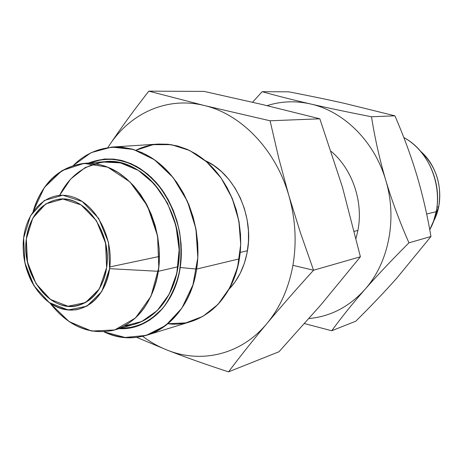 <?xml version="1.0" encoding="UTF-8"?>
<svg xmlns="http://www.w3.org/2000/svg" width="463" height="463" viewBox="0 0 463 463"><rect width="100%" height="100%" fill="white"/><g stroke="black" fill="none" stroke-linecap="round" stroke-linejoin="round"><path stroke-width="0.69" d="M148.826 91.153L204.247 105.5C167.276 96.281 130.537 113.111 109.581 144.948C121.103 127.776 134.183 109.841 148.826 91.153L204.16 91.414L262.793 104.632L319.84 118.806L342.452 187.145L319.84 118.806L262.793 104.632L204.16 91.414L148.826 91.153L204.247 105.5C241.13 114.037 275.832 149.728 288.86 195.618C295.492 218.947 296.847 242.184 292.917 265.316C288.704 288.299 280.022 307.727 266.867 323.591C241.038 354.803 201.266 363.849 167.143 350.074C158.537 346.671 150.382 342.082 142.679 336.3C150.382 342.082 158.537 346.671 167.143 350.074L136.608 337.319L167.143 350.074C201.266 363.849 241.038 354.803 266.867 323.591C252.937 340.317 240.158 356.4 228.531 371.847C206.168 364.601 185.704 357.343 167.143 350.074C185.704 357.343 206.168 364.601 228.531 371.847C240.158 356.4 252.937 340.317 266.867 323.591C280.022 307.727 288.704 288.299 292.917 265.316L313.549 270.236C296.476 289.022 280.914 306.807 266.867 323.591C280.914 306.807 296.476 289.022 313.549 270.236L300.464 232.837L288.86 195.618C275.832 149.728 241.13 114.037 204.247 105.5L270.068 120.779L278.807 158.375L288.86 195.618L278.807 158.375L270.068 120.779L204.247 105.5C167.276 96.281 130.537 113.111 109.581 144.948C130.537 113.111 167.276 96.281 204.247 105.5L148.826 91.153C134.183 109.841 121.103 127.776 109.581 144.948L107.931 147.494L109.581 144.948C121.103 127.776 134.183 109.841 148.826 91.153L204.16 91.414L262.793 104.632L319.84 118.806L270.068 120.779L319.84 118.806L342.446 187.116L360.405 256.78L313.549 270.236L360.405 256.78L342.446 187.116L360.405 256.78L320.981 304.764L360.405 256.78L320.981 304.764L278.981 351.764L320.981 304.764L278.981 351.764L228.531 371.847C206.168 364.601 185.704 357.343 167.143 350.074L136.608 337.319M331.219 151.401C352.407 169.18 363.553 201.885 357.916 230.458L356.064 238.219L357.916 230.458C363.553 201.885 352.407 169.18 331.219 151.401C352.407 169.18 363.553 201.885 357.916 230.458L354.374 231.309M426.649 214.004L436.163 211.724L433.582 221.03L429.751 229.723L433.582 221.03L436.163 211.724L426.649 214.004L436.163 211.724C442.373 183.174 427.997 150.649 403.817 137.552C427.997 150.649 442.373 183.174 436.163 211.724M252.538 102.23L262.18 91.691C276.689 95.777 292.755 99.858 310.384 103.926C328.07 107.989 348.436 112.266 371.482 116.757L394.922 115.825C403.794 136.353 411.098 156.181 416.845 175.321C422.545 194.454 427.256 214.855 430.966 236.512L396.502 278.489C384.51 291.945 370.95 306.17 355.821 321.172L331.74 330.756L355.821 321.172C370.95 306.17 384.51 291.945 396.502 278.489L430.966 236.512C427.256 214.855 422.545 194.454 416.845 175.321C411.098 156.181 403.794 136.353 394.922 115.825L371.482 116.757C374.955 138.593 379.712 159.758 385.754 180.252C374.503 141.423 343.749 111.207 310.384 103.926C295.469 100.621 281.029 101.194 267.07 105.651C281.029 101.194 295.469 100.621 310.384 103.926C343.749 111.207 374.503 141.423 385.754 180.252C397.538 218.877 388.694 262.897 364.885 289.485C349.137 306.847 330.507 316.536 308.995 318.55C330.507 316.536 349.137 306.847 364.885 289.485C352.441 303.728 341.393 317.485 331.74 330.756L304.527 323.602L331.74 330.756L355.821 321.172C370.95 306.17 384.51 291.945 396.502 278.489L430.966 236.512C427.256 214.855 422.545 194.454 416.845 175.321C411.098 156.181 403.794 136.353 394.922 115.825L344.709 103.417C327.781 99.614 309.116 95.743 288.715 91.819L262.18 91.691C276.689 95.777 292.755 99.858 310.384 103.926C328.07 107.989 348.436 112.266 371.482 116.757C374.955 138.593 379.712 159.758 385.754 180.252C391.872 200.728 399.61 221.586 408.956 242.838L430.966 236.512L408.956 242.838C392.08 259.691 377.386 275.242 364.885 289.485C352.441 303.728 341.393 317.485 331.74 330.756L304.527 323.602M394.922 115.825L344.709 103.417C327.781 99.614 309.116 95.743 288.715 91.819C309.116 95.743 327.781 99.614 344.709 103.417L394.922 115.825L371.482 116.757C374.955 138.593 379.712 159.758 385.754 180.252C391.872 200.728 399.61 221.586 408.956 242.838C392.08 259.691 377.386 275.242 364.885 289.485C388.694 262.897 397.538 218.877 385.754 180.252C391.872 200.728 399.61 221.586 408.956 242.838C392.08 259.691 377.386 275.242 364.885 289.485C352.441 303.728 341.393 317.485 331.74 330.756M262.18 91.691L288.715 91.819L262.18 91.691C276.689 95.777 292.755 99.858 310.384 103.926C328.07 107.989 348.436 112.266 371.482 116.757M436.939 207.111L438.687 206.712L433.31 221.771L438.687 206.712L436.939 207.111L438.687 206.712C442.229 184.598 436.1 166.038 420.294 151.042C436.1 166.038 442.229 184.598 438.687 206.712M159.422 256.444L109.812 266.931M106.612 267.608C112.364 232.675 84.845 194.576 58.587 199.252C40.663 202.858 29.916 216.082 26.339 238.925C21.014 274.657 50.293 313.538 78.143 305.505C93.52 300.892 103.006 288.258 106.612 267.608C110.698 239.261 94.012 207.355 72.147 200.641C50.328 193.499 29.36 211.909 26.339 238.925C23.011 265.837 37.827 295.903 58.946 304.069C80.001 312.635 102.844 296.065 106.612 267.608L105.564 243.121L96.379 220.648L81.083 204.918L62.974 199.044L45.768 203.894L32.78 218.177L26.339 238.925L27.502 262.18L36.01 283.663L50.357 299.387L67.957 306.246L85.47 302.623L99.354 288.895L106.612 267.608M109.598 268.673C105.535 299.202 81.002 316.871 58.488 307.64C35.906 298.849 20.112 266.729 23.642 237.959C26.854 209.091 49.234 189.315 72.622 196.902C96.061 204.033 114.008 238.266 109.598 268.673L158.317 271.301C153.838 301.448 135.613 324.528 113.313 330.339C89.209 335.056 68.096 325.969 49.987 303.091C68.472 326.606 89.99 335.571 114.546 329.997C137.922 322.219 152.518 302.652 158.317 271.301L109.598 268.673C114.008 238.266 96.061 204.033 72.622 196.902C49.234 189.315 26.854 209.091 23.642 237.959L23.63 238.092C22.039 253.394 24.713 267.915 31.646 281.649C42.972 301.656 57.719 311.049 75.897 309.84C93.937 306.084 105.17 292.361 109.598 268.673L158.317 271.301L159.353 259.922L159.15 248.295L157.704 236.645L155.047 225.203L151.233 214.201L146.337 203.847L140.468 194.35L133.743 185.883L126.306 178.608L118.308 172.647L109.899 168.092L101.252 165.019L92.525 163.451L83.884 163.398C58.951 166.929 42.035 182.972 33.133 211.527C43.319 174.846 76.777 153.843 109.135 167.756C141.568 181.195 164.834 229.116 158.317 271.301L178.035 266.757C172.242 297.339 157.796 316.466 134.687 324.146L114.546 329.997M83.884 163.398L104.788 161.691C145.602 155.973 187.573 213.779 178.035 266.757C184.019 228.537 164.909 184.934 135.914 168.96C106.97 152.692 74.213 165.326 59.663 195.293L70.677 179.031L85.192 167.571L102.201 161.975L120.426 162.878L138.391 170.43L154.567 184.205L167.479 203.135L175.934 225.643L179.14 249.736L176.814 273.263L169.238 294.155L157.171 310.656L141.747 321.501L124.344 325.975C150.134 324.708 173.22 300.406 178.035 266.757M88.711 163.005L104.111 159.069C114.951 158.838 125.704 161.251 136.371 166.315C146.69 172.867 155.881 181.623 163.948 192.596C171.084 204.594 176.287 217.697 179.557 231.911C181.56 246.357 181.363 260.455 178.967 274.206C175.338 287.332 169.869 298.791 162.559 308.584L149.757 320.06C140.104 325.506 129.918 328.371 119.199 328.649L134.988 326.837C145.203 323.197 154.387 317.114 162.559 308.584C169.869 298.791 175.338 287.332 178.967 274.206C181.363 260.455 181.56 246.357 179.557 231.911C174.997 210.532 164.978 191.3 151.245 177.329C141.551 169.082 131.243 163.352 120.322 160.146C109.366 158.496 98.827 159.446 88.711 163.005C112.127 154.081 134.484 160.418 155.788 182.011C174.962 203.326 184.795 237.49 180.223 267.504C174.921 304.828 147.842 330.489 119.199 328.649L127.504 328.325L135.647 326.647C159.394 318.683 174.25 298.971 180.223 267.504C174.921 304.828 147.842 330.489 119.199 328.649C147.842 330.489 174.921 304.828 180.223 267.504L196.619 269.084C189.136 322.561 142.442 350.96 104.03 331.832C118.32 338.256 132.673 339.356 147.078 335.131C171.594 327.845 191.665 302.096 196.619 269.084L180.223 267.504C184.795 237.49 174.962 203.326 155.788 182.011C134.484 160.418 112.127 154.081 88.711 163.005C112.127 154.081 134.484 160.418 155.788 182.011C174.962 203.326 184.795 237.49 180.223 267.504L181.305 256.074L181.131 244.383L179.696 232.681L177.028 221.181L173.179 210.127L168.237 199.721L162.293 190.177L155.481 181.67L147.934 174.354L139.814 168.358L131.272 163.775L122.481 160.673L113.603 159.087L104.794 159.012M104.03 331.832L125.085 337.463L146.262 335.374L165.777 325.425L181.861 308.173L192.926 284.919L197.811 257.659L195.936 228.896L187.446 201.353L173.179 177.618L154.555 159.828L133.39 149.427L111.606 147.084L91.078 152.668L73.403 165.424C95.586 142.824 130.699 140.573 158.612 162.883C186.537 185.061 202.817 229.926 196.619 269.084L197.875 256.294L197.718 243.22L196.156 230.111L193.204 217.234L188.933 204.843L183.423 193.175L176.797 182.463L169.192 172.902L160.759 164.66L151.679 157.883L142.124 152.68L132.279 149.115L122.33 147.228L112.457 147.02L158.433 144.062L168.017 144.242L177.659 146.001L187.179 149.346L196.41 154.237L205.173 160.597L213.287 168.341L220.596 177.329L226.951 187.399L232.223 198.367L236.292 210.023L239.082 222.136L240.534 234.475L240.627 246.791L239.354 258.852L196.619 269.084L239.354 258.852C232.71 291.765 216.626 312.652 191.097 321.519L147.078 335.131M167.901 323.741C200.583 328.012 233.011 300.394 239.354 258.852C244.759 226.037 233.381 188.707 211.406 166.362C189.396 144.01 159.318 138.333 135.972 150.249L153.085 144.664L171.345 144.67L189.587 150.458L206.596 161.819L221.158 178.116L232.194 198.303L238.879 220.99L240.708 244.574L237.583 267.371L229.781 287.783L217.934 304.451L202.944 316.356L185.883 322.867L167.901 323.741M205.231 160.649C234.214 173.33 254.008 214.803 247.439 250.767L240.204 252.433L247.439 250.767C244.696 266.445 238.52 279.311 228.919 289.358C238.52 279.311 244.696 266.445 247.439 250.767C254.008 214.803 234.214 173.33 205.231 160.649L213.703 165.465L221.627 171.744L228.815 179.36L235.094 188.152L240.314 197.921L244.337 208.448L247.074 219.485L248.446 230.771L248.434 242.039L247.039 253.024L244.296 263.476L240.291 273.153L235.123 281.845L228.919 289.358M360.405 256.78L313.549 270.236L292.917 265.316C296.847 242.184 295.492 218.947 288.86 195.618C275.832 149.728 241.13 114.037 204.247 105.5L270.068 120.779L278.807 158.375L288.86 195.618L300.464 232.837L313.549 270.236L292.917 265.316C296.847 242.184 295.492 218.947 288.86 195.618L300.464 232.837L313.549 270.236C296.476 289.022 280.914 306.807 266.867 323.591C252.937 340.317 240.158 356.4 228.531 371.847M357.916 230.458L356.064 238.219M429.751 229.723C447.021 199.188 434.028 153.461 403.817 137.552M408.956 242.838L430.966 236.512M433.31 221.771C445.655 199.57 439.734 167.386 420.294 151.042M23.642 237.959L24.892 262.816L33.978 285.781L49.309 302.617L68.13 309.996L86.894 306.165L101.796 291.487L109.598 268.673L108.481 242.409L98.625 218.304L82.206 201.469L62.794 195.218L44.384 200.456L30.512 215.77L23.642 237.959M49.987 303.091L69.062 321.571L91.524 331.051L114.674 329.963L135.48 317.983L150.99 296.279L158.797 267.602L157.582 235.956L147.448 205.948L129.941 181.93L107.723 167.172L84.011 163.387L61.996 170.61L44.379 187.463L33.133 211.527M239.354 258.852L196.619 269.084L180.223 267.504M247.439 250.767L240.204 252.433M270.068 120.779L319.84 118.806M267.07 105.651C281.029 101.194 295.469 100.621 310.384 103.926C343.749 111.207 374.503 141.423 385.754 180.252C397.538 218.877 388.694 262.897 364.885 289.485C349.137 306.847 330.507 316.536 308.995 318.55M142.679 336.3C150.382 342.082 158.537 346.671 167.143 350.074C201.266 363.849 241.038 354.803 266.867 323.591C280.022 307.727 288.704 288.299 292.917 265.316"/></g></svg>
